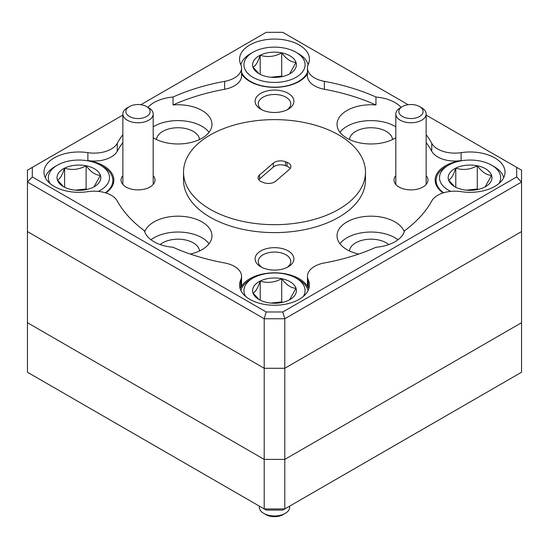 <?xml version="1.0" encoding="UTF-8"?>
<svg xmlns="http://www.w3.org/2000/svg" width="549" height="549" viewBox="0 0 549 549"><rect width="100%" height="100%" fill="white"/><g stroke="black" fill="none" stroke-linecap="round" stroke-linejoin="round"><path stroke-width="0.82" d="M498.938 183.524A30.572 17.65 0 0 0 493.228 166.169A30.572 17.65 0 0 0 491.698 165.222A30.572 17.65 0 0 0 448.464 165.222A30.572 17.65 0 0 0 446.934 189.233A30.572 17.65 0 0 0 450.77 191.388M491.698 165.222L494.1 166.608A33.969 19.613 180 0 1 495.802 167.665A33.969 19.613 180 0 1 503.694 177.656M453.508 185.953A21.885 12.634 0 0 0 454.606 186.639A21.885 12.634 0 0 0 462.876 189.631A21.885 12.634 0 0 0 484.383 187.271A21.885 12.634 0 0 0 485.556 186.639A21.885 12.634 0 0 0 491.581 175.337A21.885 12.634 0 0 0 477.287 165.771A21.885 12.634 0 0 0 455.78 168.131A21.885 12.634 0 0 0 448.581 180.065A21.885 12.634 0 0 0 453.508 185.953M443.633 192.781A33.969 19.613 180 0 1 436.112 180.477A33.969 19.613 180 0 1 446.062 166.608L448.464 165.222M485.172 186.859L491.581 175.337C486.819 175.261 482.049 172.07 477.287 165.771C470.177 169.668 463.013 170.458 455.78 168.131C453.405 175.193 451.004 179.173 448.581 180.065L453.913 185.864M478.021 189.48L477.287 188.986L466.513 190.167M477.287 188.986L477.287 165.771M455.78 187.271L455.78 168.131M98.23 191.388A30.572 17.65 0 0 0 102.066 166.169A30.572 17.65 0 0 0 100.536 165.222A30.572 17.65 0 0 0 57.302 165.222A30.572 17.65 0 0 0 50.062 183.524M100.536 165.222L102.938 166.608A33.969 19.613 180 0 1 104.639 167.665A33.969 19.613 180 0 1 112.888 180.477A33.969 19.613 180 0 1 105.367 192.781M62.346 185.953A21.885 12.634 0 0 0 63.444 186.639A21.885 12.634 0 0 0 71.713 189.631A21.885 12.634 0 0 0 93.22 187.271A21.885 12.634 0 0 0 94.394 186.639A21.885 12.634 0 0 0 100.419 175.337A21.885 12.634 0 0 0 86.124 165.771A21.885 12.634 0 0 0 64.617 168.131A21.885 12.634 0 0 0 57.419 180.065A21.885 12.634 0 0 0 62.346 185.953M45.306 177.656A33.969 19.613 180 0 1 54.9 166.608L57.302 165.222M94.009 186.859L100.419 175.337C95.656 175.261 90.887 172.07 86.124 165.771C79.015 169.668 71.85 170.458 64.617 168.131C62.243 175.193 59.841 179.173 57.419 180.065L62.751 185.864M86.859 189.48L86.124 188.986L75.35 190.167M86.124 188.986L86.124 165.771M64.617 187.271L64.617 168.131M303.357 296.439A30.572 17.65 0 0 0 297.647 279.091A30.572 17.65 0 0 0 296.117 278.137A30.572 17.65 0 0 0 252.883 278.137A30.572 17.65 0 0 0 245.643 296.439M296.117 278.137L298.519 279.523A33.969 19.613 180 0 1 300.221 280.58A33.969 19.613 180 0 1 308.113 290.572M257.927 298.876A21.885 12.634 0 0 0 259.025 299.555A21.885 12.634 0 0 0 267.294 302.554A21.885 12.634 0 0 0 288.801 300.186A21.885 12.634 0 0 0 289.975 299.555A21.885 12.634 0 0 0 296 288.252A21.885 12.634 0 0 0 281.706 278.686A21.885 12.634 0 0 0 260.199 281.054A21.885 12.634 0 0 0 253 292.988A21.885 12.634 0 0 0 257.927 298.876M240.887 290.572A33.969 19.613 180 0 1 250.481 279.523L252.883 278.137M289.591 299.775L296 288.252C291.238 288.177 286.468 284.986 281.706 278.686C274.596 282.584 267.432 283.373 260.199 281.054C257.824 288.115 255.422 292.089 253 292.988L258.332 298.78M282.44 302.396L281.706 301.902L270.932 303.089M281.706 301.902L281.706 278.686M260.199 300.186L260.199 281.054M251.353 76.311A30.572 17.65 0 0 0 294.47 78.15A30.572 17.65 0 0 0 297.647 53.253A30.572 17.65 0 0 0 296.117 52.306A30.572 17.65 0 0 0 252.883 52.306A30.572 17.65 0 0 0 251.353 76.311M296.117 52.306L298.519 53.692A33.969 19.613 180 0 1 300.221 54.749A33.969 19.613 180 0 1 308.119 64.755M307.454 72.31A33.969 19.613 180 0 1 282.364 86.632A33.969 19.613 180 0 1 248.779 80.367A33.969 19.613 180 0 1 241.546 72.31M257.927 73.038A21.885 12.634 0 0 0 259.025 73.717A21.885 12.634 0 0 0 267.294 76.716A21.885 12.634 0 0 0 288.801 74.348A21.885 12.634 0 0 0 289.975 73.717A21.885 12.634 0 0 0 296 62.421A21.885 12.634 0 0 0 281.706 52.848A21.885 12.634 0 0 0 260.199 55.216A21.885 12.634 0 0 0 253 67.15A21.885 12.634 0 0 0 257.927 73.038M240.881 64.755A33.969 19.613 180 0 1 250.481 53.692L252.883 52.306M289.591 73.937L296 62.421C291.238 62.346 286.468 59.155 281.706 52.848C274.596 56.753 267.432 57.542 260.199 55.216C257.824 62.277 255.422 66.257 253 67.15L258.332 72.942M282.44 76.558L281.706 76.064L270.932 77.251M281.706 76.064L281.706 52.848M260.199 74.348L260.199 55.216M285.226 513.39L283.078 514.626A12.133 7.007 180 0 1 265.922 514.626L263.774 513.39A15.166 8.757 0 0 0 285.226 513.39A15.166 8.757 0 0 0 289.666 507.194L289.666 506.116M259.334 506.116L259.334 507.194A15.166 8.757 0 0 0 259.348 507.53A15.166 8.757 0 0 0 263.774 513.39M423.101 111.269A12.133 7.007 0 0 0 419.553 106.581A12.133 7.007 0 0 0 402.396 106.581A12.133 7.007 0 0 0 398.855 111.797A12.133 7.007 0 0 0 411.434 118.536A12.133 7.007 0 0 0 423.101 111.269M419.553 106.581L421.701 107.824A15.166 8.757 180 0 1 426.134 113.677A15.166 8.757 180 0 1 426.141 114.014A15.166 8.757 180 0 1 411.263 122.763A15.166 8.757 180 0 1 395.822 114.343A15.166 8.757 180 0 1 395.815 114.014A15.166 8.757 180 0 1 400.255 107.824L402.396 106.581M125.899 111.797A12.133 7.007 0 0 0 138.485 118.536A12.133 7.007 0 0 0 150.145 111.269A12.133 7.007 0 0 0 146.604 106.581A12.133 7.007 0 0 0 129.447 106.581A12.133 7.007 0 0 0 125.899 111.797M146.604 106.581L148.745 107.824A15.166 8.757 180 0 1 153.178 113.677A15.166 8.757 180 0 1 153.185 114.014A15.166 8.757 180 0 1 138.307 122.763A15.166 8.757 180 0 1 122.866 114.343A15.166 8.757 180 0 1 122.859 114.014A15.166 8.757 180 0 1 127.299 107.824L129.447 106.581M521.55 322.716L284.794 459.403L264.206 459.403L27.45 322.716L264.206 459.403L264.206 368.276L27.45 231.589L27.45 372.243L264.206 508.93L264.206 459.403L284.794 459.403L521.55 322.716L521.55 231.589L284.794 368.276L284.794 508.93L521.55 372.243L521.55 322.716M282.783 311.983L284.794 318.749L284.794 368.276L521.55 231.589L521.55 182.062L284.794 318.749L264.206 318.749L264.206 368.276L284.794 368.276L264.206 368.276L27.45 231.589L27.45 170.176L32.302 167.37L32.302 176.936L266.217 311.983L282.783 311.983L516.698 176.936L516.698 167.37L426.141 115.091M314.563 85.836A24.266 14.006 180 0 1 307.454 75.934L307.454 68.007A24.266 14.006 0 0 0 314.563 77.91A24.266 14.006 0 0 0 324.384 81.362L324.384 89.281A24.266 14.006 180 0 1 314.563 85.836M241.546 68.007L241.546 75.934A24.266 14.006 180 0 1 224.616 89.281L224.616 81.362A24.266 14.006 0 0 0 241.546 68.007A24.266 14.006 0 0 0 240.73 64.411A34.937 20.169 0 0 1 239.563 59.237A34.937 20.169 0 0 1 261.132 40.599A34.937 20.169 0 0 1 299.205 44.97A34.937 20.169 0 0 1 309.437 59.237A34.937 20.169 0 0 1 308.27 64.411A24.266 14.006 0 0 0 307.454 68.007M241.546 276.305L241.546 284.224A24.266 14.006 180 0 1 240.73 287.82L240.73 279.894A24.266 14.006 0 0 0 241.546 276.305A24.266 14.006 0 0 0 224.616 262.95A164.988 95.252 0 0 1 173.052 247.27A33.969 19.613 0 0 1 153.981 241.738A33.969 19.613 0 0 1 144.387 230.724A164.988 95.252 0 0 1 117.239 200.955A24.266 14.006 0 0 0 111.269 195.286A24.266 14.006 0 0 0 87.881 191.649A34.937 20.169 0 0 1 54.214 186.42A34.937 20.169 0 0 1 43.982 172.153A34.937 20.169 0 0 1 87.881 152.656A24.266 14.006 0 0 0 117.239 143.358L117.239 151.277A24.266 14.006 180 0 1 87.881 160.583A34.937 20.169 180 0 1 103.624 165.819A34.937 20.169 180 0 1 113.856 180.079A34.937 20.169 180 0 1 105.847 192.932M288.225 250.948A19.407 11.206 0 0 0 260.775 250.948A19.407 11.206 0 0 0 260.775 266.8L260.775 266.8A19.407 11.206 0 0 0 288.225 266.8A19.407 11.206 0 0 0 288.225 250.948M287.01 267.438A16.257 9.388 0 0 0 290.757 261.448A16.257 9.388 0 0 0 285.995 254.811A16.257 9.388 0 0 0 268.276 252.78A16.257 9.388 0 0 0 258.243 261.448A16.257 9.388 0 0 0 261.99 267.438M288.225 93.357A19.407 11.206 0 0 0 260.775 93.357A19.407 11.206 0 0 0 260.775 109.21L260.775 109.21A19.407 11.206 0 0 0 288.225 109.21A19.407 11.206 0 0 0 288.225 93.357M287.01 109.855A16.257 9.388 0 0 0 290.757 103.857A16.257 9.388 0 0 0 285.995 97.221A16.257 9.388 0 0 0 268.276 95.19A16.257 9.388 0 0 0 258.243 103.857A16.257 9.388 0 0 0 261.99 109.855M395.815 175.659A16.985 9.807 0 0 0 398.965 187.01L398.965 187.01A16.985 9.807 0 0 0 422.984 187.01A16.985 9.807 0 0 0 426.141 175.659M122.859 175.659A16.985 9.807 0 0 0 126.016 187.01L126.016 187.01A16.985 9.807 0 0 0 150.035 187.01A16.985 9.807 0 0 0 153.185 175.659M388.795 244.579A21.596 12.469 0 0 0 386.27 242.83A21.596 12.469 0 0 0 363.301 239.995A21.596 12.469 0 0 0 349.445 250.948M404.27 231.836A33.969 19.613 0 0 0 395.019 221.926A33.969 19.613 0 0 0 358.003 217.679A33.969 19.613 0 0 0 337.038 235.796A33.969 19.613 0 0 0 346.982 249.665A33.969 19.613 0 0 0 358.689 254.07M398.018 239.755A33.969 19.613 0 0 0 395.019 237.779A33.969 19.613 0 0 0 339.934 243.722M392.562 139.515A21.596 12.469 0 0 0 386.27 131.396A21.596 12.469 0 0 0 363.301 128.562A21.596 12.469 0 0 0 349.445 139.515M401.093 107.336A33.969 19.613 0 0 0 395.019 102.574A33.969 19.613 0 0 0 375.948 97.036L375.948 104.962A33.969 19.613 0 0 0 337.038 124.362A33.969 19.613 0 0 0 346.982 138.231A33.969 19.613 0 0 0 395.815 137.758M395.815 126.819A33.969 19.613 0 0 0 395.019 126.345A33.969 19.613 0 0 0 339.934 132.288M199.555 139.515A21.596 12.469 0 0 0 193.262 131.396A21.596 12.469 0 0 0 170.293 128.562A21.596 12.469 0 0 0 156.438 139.515M153.185 137.758A33.969 19.613 0 0 0 153.981 138.231A33.969 19.613 0 0 0 190.997 142.479A33.969 19.613 0 0 0 211.962 124.362A33.969 19.613 0 0 0 202.018 110.493A33.969 19.613 0 0 0 173.052 104.962L173.052 97.036A33.969 19.613 0 0 0 147.907 107.336M209.066 132.288A33.969 19.613 0 0 0 202.018 126.345A33.969 19.613 0 0 0 153.185 126.819M199.555 250.948A21.596 12.469 0 0 0 193.262 242.83A21.596 12.469 0 0 0 160.205 244.579M190.311 254.07A33.969 19.613 0 0 0 211.962 235.796A33.969 19.613 0 0 0 202.018 221.926A33.969 19.613 0 0 0 168.248 217.006A33.969 19.613 0 0 0 144.73 231.836M209.066 243.722A33.969 19.613 0 0 0 202.018 237.779A33.969 19.613 0 0 0 150.982 239.755M183.517 172.153L183.517 180.079A90.983 52.532 0 0 0 210.164 217.226A90.983 52.532 0 0 0 309.32 228.61A90.983 52.532 0 0 0 365.483 180.079L365.483 172.153A90.983 52.532 0 0 0 338.836 135.013A90.983 52.532 0 0 0 239.68 123.621A90.983 52.532 0 0 0 183.517 172.153A90.983 52.532 0 0 0 210.164 209.299A90.983 52.532 0 0 0 309.32 220.684A90.983 52.532 0 0 0 365.483 172.153M240.73 279.894A34.937 20.169 0 0 0 239.563 285.075A34.937 20.169 0 0 0 249.795 299.335A34.937 20.169 0 0 0 287.868 303.707A34.937 20.169 0 0 0 309.437 285.075A34.937 20.169 0 0 0 308.27 279.894L308.27 287.82A24.266 14.006 180 0 1 307.454 284.224L307.454 276.305A24.266 14.006 0 0 0 308.27 279.894M240.73 287.82A34.937 20.169 180 0 1 265.421 273.519A34.937 20.169 180 0 1 299.205 278.734A34.937 20.169 180 0 1 308.27 287.82M307.454 73.861A34.937 20.169 180 0 1 249.795 81.424A34.937 20.169 180 0 1 241.546 73.861M443.153 192.932A34.937 20.169 180 0 1 435.144 180.079A34.937 20.169 180 0 1 461.119 160.583A24.266 14.006 180 0 1 431.761 151.277A164.988 95.252 0 0 0 426.141 142.548M307.454 276.305A24.266 14.006 0 0 1 324.384 262.95A164.988 95.252 0 0 0 375.948 247.27A33.969 19.613 0 0 0 404.613 230.724A164.988 95.252 0 0 0 431.761 200.955A24.266 14.006 0 0 1 461.119 191.649A34.937 20.169 0 0 0 505.018 172.153A34.937 20.169 0 0 0 494.786 157.892A34.937 20.169 0 0 0 461.119 152.656L461.119 160.583M260.631 181.348A8.736 5.044 0 0 0 261.948 181.973L263.561 182.591A8.736 5.044 0 0 0 275.68 181.211L289.447 169.332A8.736 5.044 0 0 0 290.922 166.532A8.736 5.044 0 0 0 287.052 162.339L285.439 161.715A8.736 5.044 0 0 0 273.32 163.101L259.553 174.973A8.736 5.044 0 0 0 258.078 177.78A8.736 5.044 0 0 0 260.631 181.348M375.948 104.962A164.988 95.252 0 0 0 324.384 89.281M375.948 97.036A164.988 95.252 0 0 0 324.384 81.362M122.859 142.548A164.988 95.252 0 0 0 117.239 151.277M122.859 134.629A164.988 95.252 0 0 0 117.239 143.358M408.181 104.722L282.783 32.322L266.217 32.322L140.819 104.722M122.859 115.091L32.302 167.37M224.616 81.362A164.988 95.252 0 0 0 173.052 97.036M431.761 151.277L431.761 143.358A164.988 95.252 0 0 0 426.141 134.629M431.761 143.358A24.266 14.006 0 0 0 461.119 152.656M266.217 311.983L264.206 318.749L27.45 182.062L32.302 176.936M258.778 179.763A8.736 5.044 180 0 1 259.553 178.933L273.32 167.061A8.736 5.044 180 0 1 285.439 165.674L287.052 166.299A8.736 5.044 180 0 1 290.222 168.509M516.698 167.37L521.55 170.176L521.55 182.062L516.698 176.936M224.616 89.281A164.988 95.252 0 0 0 173.052 104.962M282.783 510.09L266.217 510.09L264.206 508.93L284.794 508.93L282.783 510.09M87.881 160.583L87.881 152.656M285.439 165.674L285.439 161.715M273.32 167.061L273.32 163.101M287.052 166.299L287.052 162.339M259.553 178.933L259.553 174.973M436.112 180.477L436.112 184.8M112.888 180.477L112.888 184.8M395.815 184.491L395.815 114.014M426.141 184.491L426.141 114.014M153.185 184.491L153.185 114.014M122.859 184.491L122.859 114.014"/></g></svg>
